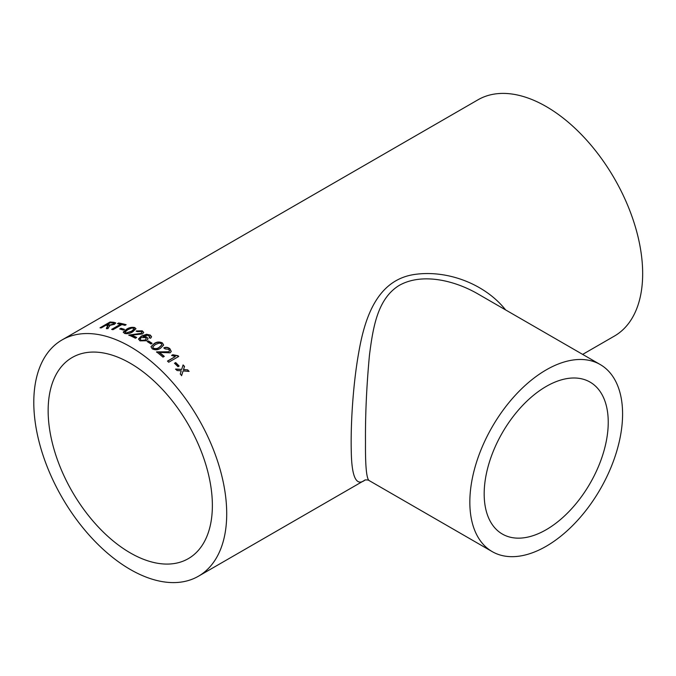 <?xml version="1.0" encoding="UTF-8"?>
<svg xmlns="http://www.w3.org/2000/svg" width="676" height="676" viewBox="0 0 676 676"><rect width="100%" height="100%" fill="white"/><g stroke="black" fill="none" stroke-linecap="round" stroke-linejoin="round"><path stroke-width="1.01" d="M130.257 363.257A116.128 67.042 60 0 1 206.121 465.587A116.128 67.042 60 0 1 188.317 558.646A116.128 67.042 60 0 1 72.197 491.596A116.128 67.042 60 0 1 72.197 357.503A116.128 67.042 60 0 1 130.257 363.257M149.176 337.569L149.742 336.699L147.638 335.228L143.092 336.496L146.853 337.104L148.044 338.82L146.565 340.746L139.957 340.848L138.529 339.006L141.267 336.116L146.557 334.274L150.334 335.102L151.568 336.766L150.596 338.27L149.176 337.569M130.257 346.695A136.408 78.754 60 0 1 219.37 466.896A136.408 78.754 60 0 1 198.465 576.205A136.408 78.754 60 0 1 62.048 497.452A136.408 78.754 60 0 1 62.048 339.935A136.408 78.754 60 0 1 130.257 346.695M62.048 339.935L478 99.794A136.408 78.754 60 0 1 546.208 106.546A136.408 78.754 60 0 1 635.322 226.756A136.408 78.754 60 0 1 614.416 336.065L582.661 354.393M175.642 362.539A136.408 78.754 60 0 1 179.148 366.037L177.991 366.705A136.408 78.754 60 0 0 174.476 363.206L175.557 362.775A136.045 78.543 60 0 1 178.946 366.155M167.471 361.094L175.295 356.582L171.586 355.424L172.769 354.739L177.949 355.703A136.408 78.754 60 0 1 178.743 356.438L168.704 362.235A136.408 78.754 60 0 0 167.471 361.094M156.519 352.154L168.814 352.027L169.507 350.979L168.873 351.774L156.57 351.883A136.408 78.754 60 0 1 162.992 357.131L164.285 356.387A136.408 78.754 60 0 0 159.485 352.416L159.435 352.686A136.045 78.543 60 0 1 164.065 356.505M169.507 350.979L168.713 349.348L165.037 348.892L163.905 347.819C166.009 346.932 168.011 347.219 169.896 348.706L171.256 351.461L170.141 352.821L159.485 352.416M162.409 342.943L163.651 345.056L160.499 348.25C157.956 350.092 155.201 350.278 152.235 348.816L150.976 346.678L154.12 343.628C156.655 341.777 159.418 341.549 162.409 342.943L163.626 345.183M150.976 346.687L154.094 343.915C156.629 342.056 159.392 341.828 162.375 343.222M148.407 340.915A136.408 78.754 60 0 1 152.134 343.332L150.976 344A136.408 78.754 60 0 0 147.25 341.583L148.399 341.211A136.045 78.543 60 0 1 151.889 343.467M128.896 335.397L141.267 333.614L141.901 332.389L141.25 333.31L128.871 335.085A136.408 78.754 60 0 1 135.411 338.22L136.696 337.476A136.408 78.754 60 0 0 131.795 335.076L131.828 335.389A136.045 78.543 60 0 1 136.425 337.628M141.901 332.389L141.047 331.477L137.355 331.629L136.206 330.978L142.239 330.817L143.692 332.381L142.551 333.952L131.795 335.076M134.701 327.547L135.952 328.697L132.8 331.781C130.248 333.53 127.494 334.071 124.536 333.42L123.294 332.034L126.446 329.322C128.981 327.564 131.736 326.973 134.701 327.547L135.952 328.857M123.285 332.313L126.496 329.643C129.031 327.885 131.786 327.294 134.744 327.868M120.843 328.282A136.408 78.754 60 0 1 124.477 329.415L123.319 330.082A136.408 78.754 60 0 0 119.686 328.959L120.911 328.612A136.045 78.543 60 0 1 124.147 329.609M121.883 324.565A136.408 78.754 60 0 1 124.984 325.359L126.142 324.691A136.408 78.754 60 0 0 118.63 322.984L117.472 323.652A136.408 78.754 60 0 1 120.531 324.252L111.65 329.381A136.408 78.754 60 0 1 113.002 329.694L121.883 324.565M100.623 327.852L110.036 322.021L99.997 327.818A136.408 78.754 60 0 1 101.29 327.894L105.794 325.291A136.408 78.754 60 0 1 107.121 325.393L107.721 325.477L106.386 328.426A136.408 78.754 60 0 1 107.906 328.663L109.512 325.9M110.036 322.021A136.408 78.754 60 0 1 114.033 322.334L115.731 322.925L114.464 324.303L109.284 325.528L109.605 326.229M107.991 325.9L107.721 325.477M181.084 371.301L181.236 370.811L177.053 370.524A136.408 78.754 60 0 0 175.625 369.037L181.675 369.417L183.086 364.922A136.408 78.754 60 0 1 184.514 366.417L183.534 369.544L187.7 369.856A136.408 78.754 60 0 1 189.094 371.411L183.095 370.938L181.65 375.526A136.408 78.754 60 0 0 180.247 373.963L181.084 371.301M365.201 479.918C356.345 486.83 351.697 477.332 351.275 451.441C350.582 425.55 352.872 384.821 358.838 351.934C365.15 315.591 378.07 280.43 413.518 274.617C447.208 269.301 485.309 284.199 505.589 309.904M146.853 337.104L148.036 338.972M546.208 529.705A87.728 50.649 -60 0 1 502.344 534.048A87.728 50.649 -60 0 1 502.344 432.75A87.728 50.649 -60 0 1 590.072 382.101A87.728 50.649 -60 0 1 603.516 452.396A87.728 50.649 -60 0 1 546.208 529.705M600.212 364.533A108.016 62.361 -60 0 1 616.774 451.086A108.016 62.361 -60 0 1 546.208 546.267A108.016 62.361 -60 0 1 492.204 551.616A108.016 62.361 -60 0 1 492.204 426.894A108.016 62.361 -60 0 1 600.212 364.533L477.374 293.612C454.12 280.295 421.824 272.605 399.153 285.433C377.597 298.792 373.067 326.93 369.442 355.272C366.569 386.199 365.251 415.233 365.488 442.374C365.293 466.761 366.586 479.529 369.366 480.695C368.631 480.045 367.178 479.799 364.998 479.977M181.54 375.729L183.095 370.938M183.01 365.167A136.045 78.543 60 0 1 184.413 366.629L183.433 369.755L187.7 369.856M187.598 370.068A136.045 78.543 60 0 1 188.781 371.386M175.532 369.257L181.675 369.417M106.478 328.756L107.332 327.049M107.433 327.378L107.822 325.807M110.146 322.351A136.045 78.543 60 0 1 114.134 322.663L115.731 323.103M113.205 324.463L113.813 323.356L112.926 323.001A136.408 78.754 60 0 0 110.171 322.765L107.053 324.953A136.045 78.543 60 0 1 109.52 325.164L113.205 324.463L113.788 323.542M109.52 325.164L113.112 324.134M106.952 324.624A136.408 78.754 60 0 1 109.427 324.835M117.97 323.745L118.63 322.984M118.714 323.314A136.045 78.543 60 0 1 125.778 324.902M112.115 329.482L120.531 324.252M120.1 329.077L120.911 328.612M125.094 332.288L125.736 333.065L131.566 331.561L134.186 329.018M125.736 333.065L131.524 331.248L134.186 328.849L133.527 328.206L131.524 328.105L127.713 329.77L125.052 332.127L125.694 332.753M136.231 331.291L142.256 331.13L143.692 332.533M149.176 337.865L149.742 336.699M143.092 336.496L146.853 337.4M138.538 339.166L141.276 336.411L146.565 334.578L150.275 335.364L151.559 336.91M140.152 339.141L141.014 340.425L145.23 340.29L146.244 338.887M141.014 340.425L145.239 339.994L146.261 338.735L145.34 337.569L141.183 337.594L140.135 338.989L141.014 340.121M147.486 341.735L148.399 341.211M152.742 347.05L153.359 348.419C155.548 349.23 157.491 348.934 159.198 347.557L161.868 345.005M153.359 348.419L153.393 348.148C155.59 348.951 157.533 348.664 159.232 347.287L161.894 344.87L161.234 343.602L159.223 343.053L155.404 344.515L152.751 346.906L153.393 348.148M163.854 348.089C165.966 347.194 167.961 347.489 169.845 348.968L171.222 351.588M167.606 361.221L175.295 356.582M171.788 355.517L172.701 354.985L177.873 355.948A136.045 78.543 60 0 1 178.54 356.556M174.602 363.325L175.557 362.775M198.465 576.205L365.268 479.909M492.204 551.616L369.366 480.695"/></g></svg>
